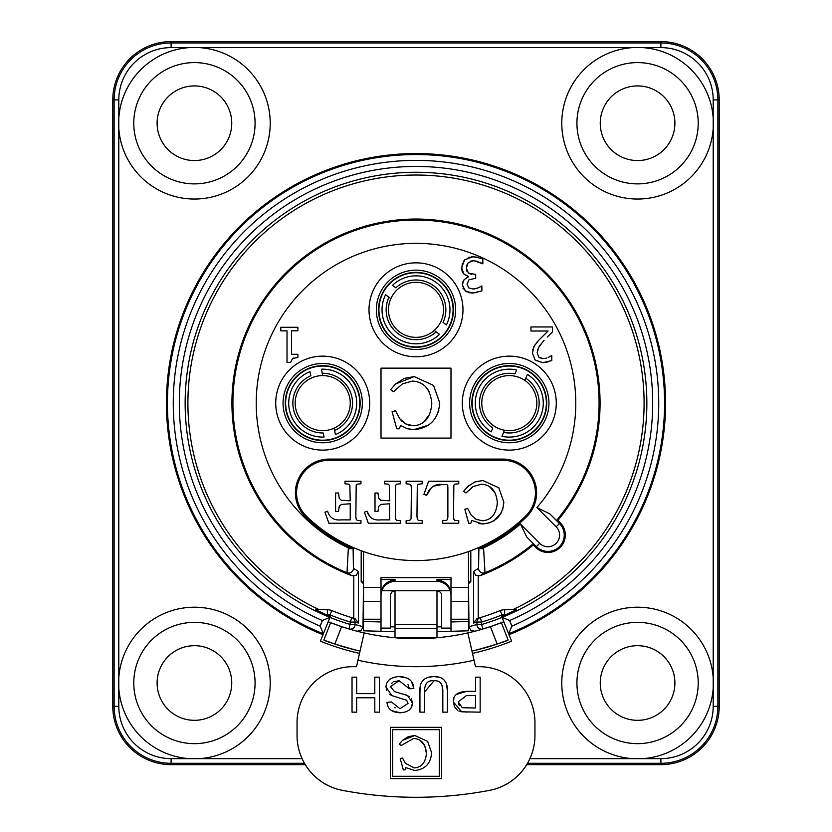 <?xml version="1.0" encoding="UTF-8"?>
<svg xmlns="http://www.w3.org/2000/svg" width="832" height="832" viewBox="0 0 832 832"><rect width="100%" height="100%" fill="white"/><g stroke="black" fill="none" stroke-linecap="round" stroke-linejoin="round"><path stroke-width="1.25" d="M453.253 309.826A37.253 37.253 0 0 1 404.404 345.228A37.253 37.253 0 0 1 385.965 287.789A37.253 37.253 0 0 1 453.253 309.826M446.42 324.927L443.05 322.452A29.858 29.858 0 0 0 395.845 287.799L392.475 285.334A33.956 33.956 0 0 1 446.42 324.927M434.231 330.439L436.155 331.854L434.231 330.439A27.518 27.518 0 0 0 432.286 287.643A27.518 27.518 0 0 0 390.863 298.615L385.58 294.736A33.956 33.956 0 0 0 439.525 334.329L436.155 331.854A29.858 29.858 0 0 1 388.95 297.201L390.863 298.615A27.518 27.518 0 0 0 434.231 330.439M448.978 326.799A37.086 37.086 0 0 1 394.056 339.726A37.086 37.086 0 0 1 389.927 283.462A37.086 37.086 0 0 1 448.978 326.799M546.551 403.125A37.253 37.253 0 0 1 495.144 437.58A37.253 37.253 0 0 1 514.124 366.184A37.253 37.253 0 0 1 546.551 403.125M516.61 369.959L515.018 373.828A29.858 29.858 0 0 0 492.783 427.991L491.192 431.86A33.956 33.956 0 0 1 516.61 369.959M524.909 380.453L525.814 378.248L524.909 380.453A27.518 27.518 0 0 0 483.839 392.673A27.518 27.518 0 0 0 504.473 430.217L501.977 436.29A33.956 33.956 0 0 0 527.394 374.39L525.814 378.248A29.858 29.858 0 0 1 503.568 432.422L504.473 430.217A27.518 27.518 0 0 0 524.909 380.453M517.816 367.026A37.086 37.086 0 0 1 543.598 417.206A37.086 37.086 0 0 1 489.986 434.782A37.086 37.086 0 0 1 517.816 367.026M359.954 403.125A37.253 37.253 0 0 1 330.543 439.546A37.253 37.253 0 0 1 285.823 408.366A37.253 37.253 0 0 1 320.07 365.966A37.253 37.253 0 0 1 359.954 403.125M309.962 371.644L310.846 375.721A29.858 29.858 0 0 0 323.159 432.973L324.043 437.06A33.956 33.956 0 0 1 309.962 371.644M322.743 375.596L322.244 373.277L322.743 375.596A27.518 27.518 0 0 0 295.797 408.918A27.518 27.518 0 0 0 334.069 428.189L335.442 434.606A33.956 33.956 0 0 0 321.37 369.19L322.244 373.277A29.858 29.858 0 0 1 334.568 430.518L334.069 428.189A27.518 27.518 0 0 0 322.743 375.596M309.296 368.545A37.086 37.086 0 0 1 358.956 395.325A37.086 37.086 0 0 1 324.709 440.149A37.086 37.086 0 0 1 309.296 368.545M526.708 764.65L660.899 764.65A58.313 58.313 0 0 0 719.212 706.326L719.212 99.913A58.313 58.313 0 0 0 660.899 41.6L171.101 41.6A58.313 58.313 0 0 0 112.788 99.913L112.788 706.326A58.313 58.313 0 0 0 171.101 764.65L305.292 764.65M189.311 758.638L171.101 758.638A52.302 52.302 0 0 1 118.799 706.326L118.799 677.893A75.806 75.806 0 0 1 196.134 607.225A75.806 75.806 0 0 1 270.202 681.304A75.806 75.806 0 0 1 199.545 758.638L189.311 758.638A75.806 75.806 0 0 1 118.799 677.893L118.799 118.123A75.806 75.806 0 0 1 189.311 47.611L199.545 47.611A75.806 75.806 0 0 1 270.202 124.946A75.806 75.806 0 0 1 196.134 199.025A75.806 75.806 0 0 1 118.799 128.357M642.689 758.638L632.455 758.638A75.806 75.806 0 0 1 561.798 681.304A75.806 75.806 0 0 1 635.866 607.225A75.806 75.806 0 0 1 713.201 677.893L713.201 688.126A75.806 75.806 0 0 1 642.689 758.638L660.899 758.638L660.899 763.298A56.971 56.971 0 0 0 717.87 706.326L717.87 99.913A56.971 56.971 0 0 0 660.899 42.942L171.101 42.942L171.101 41.6M642.689 47.611A75.806 75.806 0 0 1 713.201 118.123L713.201 128.357A75.806 75.806 0 0 1 635.866 199.025A75.806 75.806 0 0 1 561.798 124.946A75.806 75.806 0 0 1 632.455 47.611L660.899 47.611L660.899 41.6M231.743 123.24A37.315 37.315 0 0 1 175.77 155.553A37.315 37.315 0 0 1 175.77 90.917A37.315 37.315 0 0 1 231.743 123.24M255.07 123.24A60.642 60.642 0 0 0 164.102 70.72A60.642 60.642 0 0 0 164.102 175.76A60.642 60.642 0 0 0 255.07 123.24M674.898 123.24A37.315 37.315 0 0 1 618.914 155.553A37.315 37.315 0 0 1 618.914 90.917A37.315 37.315 0 0 1 674.898 123.24M698.214 123.24A60.642 60.642 0 0 0 607.256 70.72A60.642 60.642 0 0 0 607.256 175.76A60.642 60.642 0 0 0 698.214 123.24M231.743 683.01A37.315 37.315 0 0 1 175.77 715.322A37.315 37.315 0 0 1 175.77 650.686A37.315 37.315 0 0 1 231.743 683.01M255.07 683.01A60.642 60.642 0 0 0 164.102 630.49A60.642 60.642 0 0 0 164.102 735.53A60.642 60.642 0 0 0 255.07 683.01M674.898 683.01A37.315 37.315 0 0 1 618.914 715.322A37.315 37.315 0 0 1 618.914 650.686A37.315 37.315 0 0 1 674.898 683.01M698.214 683.01A60.642 60.642 0 0 0 607.256 630.49A60.642 60.642 0 0 0 607.256 735.53A60.642 60.642 0 0 0 698.214 683.01M353.756 547.737L353.111 548.631L348.442 547.903A159.765 159.765 0 0 1 278.034 322.556A159.765 159.765 0 0 1 508.893 273.135A159.765 159.765 0 0 1 536.91 507.562L549.848 513.895L556.525 520.489L557.856 520.426L560.217 522.787A17.378 17.378 0 0 1 560.217 547.362A17.378 17.378 0 0 1 535.642 547.362L533.281 545.002A184.08 184.08 0 0 1 479.929 575.744L475.623 575.203L473.564 571.418L473.564 623.064L477.027 618.55L478.223 618.207A223.912 223.912 0 0 0 480.262 617.614L481.603 622.076A228.571 228.571 0 0 0 501.998 614.9A6.999 6.999 0 0 1 504.629 614.39L504.629 609.721A11.658 11.658 0 0 0 500.24 610.574A11.658 11.658 0 0 1 504.629 609.721L516.495 609.721L506.386 614.39A229.788 229.788 0 0 1 501.644 616.346L511.628 641.191A256.558 256.558 0 0 1 472.493 653.39M359.507 653.39A256.558 256.558 0 0 1 320.372 641.191L322.982 634.702A249.569 249.569 0 0 1 217.464 251.909A249.569 249.569 0 0 1 614.536 251.909A249.569 249.569 0 0 1 509.018 634.702M322.982 634.702L329.94 617.386A230.901 230.901 0 0 0 350.397 624.51L355.056 624.51L355.056 622.076A4.67 4.659 -73.3 0 0 351.738 617.614A223.912 223.912 0 0 0 353.777 618.207L351.738 617.614A223.912 223.912 0 0 1 331.76 610.574A11.658 11.658 0 0 0 327.371 609.721A11.658 11.658 0 0 1 331.76 610.574L330.002 614.9A228.571 228.571 0 0 0 350.397 622.076L351.738 617.614M455.655 309.826A39.655 39.655 0 0 1 396.178 344.167A39.655 39.655 0 0 1 396.178 275.486A39.655 39.655 0 0 1 455.655 309.826M453.43 309.826A37.43 37.43 0 0 1 397.28 342.243A37.43 37.43 0 0 1 397.28 277.41A37.43 37.43 0 0 1 453.43 309.826M462.977 309.826A46.977 46.977 0 0 1 392.506 350.511A46.977 46.977 0 0 1 392.506 269.142A46.977 46.977 0 0 1 462.977 309.826M362.357 403.125A39.655 39.655 0 0 1 302.879 437.466A39.655 39.655 0 0 1 302.879 368.784A39.655 39.655 0 0 1 362.357 403.125M360.142 403.125A37.43 37.43 0 0 1 303.992 435.542A37.43 37.43 0 0 1 303.992 370.708A37.43 37.43 0 0 1 360.142 403.125M369.689 403.125A46.977 46.977 0 0 1 299.218 443.81A46.977 46.977 0 0 1 299.218 362.44A46.977 46.977 0 0 1 369.689 403.125M548.943 403.125A39.655 39.655 0 0 1 489.466 437.466A39.655 39.655 0 0 1 489.466 368.784A39.655 39.655 0 0 1 548.943 403.125M546.728 403.125A37.43 37.43 0 0 1 490.578 435.542A37.43 37.43 0 0 1 490.578 370.708A37.43 37.43 0 0 1 546.728 403.125M556.275 403.125A46.977 46.977 0 0 1 485.805 443.81A46.977 46.977 0 0 1 485.805 362.44A46.977 46.977 0 0 1 556.275 403.125M322.4 620.516L320.143 626.132L323.357 633.776A248.56 248.56 0 0 1 218.254 252.512A248.56 248.56 0 0 1 613.746 252.512A248.56 248.56 0 0 1 508.643 633.776L511.857 626.132L509.6 620.516A236.683 236.683 0 0 0 603.106 258.17A236.683 236.683 0 0 0 228.894 258.17A236.683 236.683 0 0 0 322.4 620.516L329.95 617.344L330.356 616.346A229.788 229.788 0 0 1 325.614 614.39L315.505 609.721L327.371 609.721L315.505 609.721M337.386 625.186A235.57 235.57 0 0 0 341.609 626.642L330.637 622.679A235.57 235.57 0 0 1 328.193 621.722A235.57 235.57 0 0 0 330.637 622.679A235.57 235.57 0 0 0 331.458 623.002M474.833 631.228L470.808 630.396L468.998 626.714L468.478 583.357M363.522 583.357L363.002 626.714L361.192 630.396L357.167 631.228M468.478 581.547L470.808 581.547L468.998 583.357M361.192 550.711L361.192 581.547L363.522 581.547M361.192 581.547L363.002 583.357M329.95 617.344A230.859 230.859 0 0 1 232.346 263.245A230.859 230.859 0 0 1 599.654 263.245A230.859 230.859 0 0 1 502.05 617.344L509.6 620.516M512.668 609.721A228.093 228.093 0 0 0 594.859 261.57A228.093 228.093 0 0 0 237.141 261.57A228.093 228.093 0 0 0 319.332 609.721M470.808 581.547L470.808 550.711M340.964 626.423L349.076 628.982L350.397 622.076L355.056 622.076L358.436 623.064L358.436 571.418L356.377 575.203L352.071 575.744A184.08 184.08 0 0 1 251.618 320.289A184.08 184.08 0 0 1 516.703 249.038A184.08 184.08 0 0 1 557.856 520.426M358.436 623.064L354.973 618.55M498.586 623.74L493.303 625.643M491.036 626.423L482.924 628.982A4.67 4.659 73.5 0 1 476.944 624.51L481.603 624.51L482.924 628.982M501.363 622.679L508.134 640.068L501.363 622.679L490.391 626.642A235.57 235.57 0 0 0 501.363 622.679A235.57 235.57 0 0 0 503.807 621.722M381.014 368.139L450.986 368.139L450.986 438.11L381.014 438.11L381.014 368.139M390.593 389.719L395.512 384.01L414.18 376.594L433.586 385.455L439.754 402.958L433.586 385.455L414.18 376.594L404.227 378.394L395.512 384.01L390.593 389.719L393.526 391.747L402.407 383.885L412.402 381.066C424.143 381.836 430.612 389.366 431.808 403.666C430.56 417.726 424.393 425.09 413.306 425.755L405.569 423.852L399.693 418.683L401.97 421.273M438.828 410.332L436.342 416.468M428.293 425.204L413.93 429.645L407.503 428.782M407.337 428.73L400.566 425.381L407.025 428.636L413.93 429.645C429.707 428.22 438.308 419.318 439.754 402.958M408.054 424.934L413.306 425.755M423.561 422.313L429.811 414.003M429.177 391.851L427.856 389.553M399.693 418.683L395.512 410.738L392.08 411.684L396.76 428.782L399.402 428.782L400.566 425.381M473.106 289.016L468.863 287.945L467.012 284.138L468.998 279.77L475.696 278.273L475.696 274.394L468.437 273.146L466.336 268.07L468.26 262.621L473.564 260.666L482.83 263.734L482.83 258.762L473.283 256.61L464.662 259.844L461.573 267.727L464.006 274.186L468.718 276.796L464.152 279.552L462.249 284.627L465.369 291.086L472.742 293.072L481.874 290.919L481.874 285.958L478.13 287.914L473.106 289.016L474.895 288.87M471.172 256.745L478.504 257.254M480.927 257.972L482.83 258.762M482.498 263.734L479.97 262.278M477.963 261.446L473.564 260.666L470.673 261.123M468.26 262.621L466.648 265.46M466.336 268.07L466.908 271.242M470.766 274.123L471.744 274.279M464.662 259.844L463.299 261.581M468.364 257.431L469.248 257.14M461.677 269.454L462.384 263.37M468.718 276.463L464.006 274.186L462.769 272.646M462.197 271.482L461.937 270.702M462.405 286.426L463.081 281.112M466.71 277.514L468.718 276.796M467.022 292.032L462.956 288.184M477.194 292.531L470.933 292.999M469.435 292.781L468.593 292.594M476.84 288.371L478.13 287.914M297.877 327.267L280.81 327.267L280.81 330.834L287.019 330.834L287.019 362.367L290.649 362.367L292.573 358.509L297.877 357.49L297.877 354.286L291.522 354.286L291.522 330.834L297.877 330.834L297.877 327.267M293.738 357.999L292.573 358.509M547.248 337.002L552.521 331.916L552.521 326.955L530.951 326.955L530.951 331.011L548.132 331.011L538.886 340.08L548.132 331.011M552.521 331.916L549.89 334.422M541.216 358.394L543.171 358.623L538.886 357.198L537.16 352.81L538.616 347.36L544.076 340.33L539.417 346.06M539.406 346.091L537.389 350.594M538.886 357.198L540.072 357.978M546.603 358.062L544.825 358.488M536.286 343.023L538.886 340.08L534.206 346.06L532.397 353.059L535.153 360.079L542.828 362.679L551.782 360.578L551.782 355.586L548.132 357.51M533.759 346.913L534.945 344.843M535.184 360.11L532.397 353.059L532.47 351.458M532.698 349.97L532.875 349.263M548.246 361.847L542.828 362.679L535.257 360.173M501.998 614.9L500.24 610.574A223.912 223.912 0 0 1 480.262 617.614L477.027 618.55M480.262 617.614A4.67 4.659 73.3 0 0 476.944 622.076L476.944 624.51L468.998 626.714M502.06 617.386A230.901 230.901 0 0 1 481.603 624.51L481.603 622.076L476.944 622.076L473.564 623.064M338.697 625.643L333.414 623.74M349.076 628.982A4.67 4.659 -73.5 0 0 355.056 624.51L363.002 626.714M479.929 575.744L484.994 572.718L483.558 547.903A159.765 159.765 0 0 0 520.416 524.056L526.75 536.983L533.343 543.67L533.281 545.002M351.291 547.903L348.442 546.614L347.006 572.718L352.071 575.744M423.186 460.262A59.904 59.904 0 0 0 408.814 460.262M348.442 546.614A158.6 158.6 0 0 1 305.656 517.046A33.727 33.727 0 0 1 329.118 459.098L502.882 459.098A33.727 33.727 0 0 1 526.344 517.046A158.6 158.6 0 0 1 483.558 546.614L478.889 548.631L478.244 548.205A157.872 157.872 0 0 0 525.834 516.516A32.989 32.989 0 0 0 502.882 459.836L329.118 459.836A32.989 32.989 0 0 0 306.166 516.516A157.872 157.872 0 0 0 353.756 548.205M483.558 546.614L483.558 547.903L480.709 547.903M525.533 516.214A32.562 32.562 0 0 0 502.882 460.262L329.118 460.262A32.562 32.562 0 0 0 306.467 516.214A157.435 157.435 0 0 0 525.533 516.214M349.929 485.41L349.627 484.89M340.122 505.263L339.654 505.783M339.633 505.814L338.936 507.146M475.53 481.738L482.914 480.542L474.781 482.019L467.646 486.606L463.622 491.275L469.071 485.389M489.268 522.902L482.716 523.952C495.622 522.777 502.663 515.497 503.838 502.112L498.794 487.791L482.914 480.542L498.794 487.791L503.838 502.112L502.746 509.309M500.947 513.344L494.26 520.458M493.334 521.04L491.951 521.789M463.622 491.275L466.024 492.939L473.283 486.502L481.458 484.203C491.067 484.827 496.361 490.994 497.338 502.684C496.319 514.197 491.275 520.229 482.206 520.77L475.873 519.21L471.068 514.977L467.646 508.477L464.838 509.257L468.666 523.245L470.829 523.245L471.775 520.468L482.716 523.952L478.795 523.567M489.684 518.586L492.128 516.599M495.695 494.114L495.373 493.376M495.196 493.022L489.372 486.491M472.576 486.907L471.661 487.5M430.893 488.571L426.577 495.31C429.738 487.292 434.97 483.683 442.26 484.474L434.71 485.95M416.967 516.027L417.3 485.368L418.371 484.203L422.209 483.798L422.209 481.26L406.13 481.26L406.13 483.798L409.926 484.182L411.018 485.441L411.414 488.332L411.06 518.835L409.906 520.208L406.13 520.697L406.13 523.245L422.209 523.245L422.209 520.697L418.371 520.333L417.3 519.158L416.967 516.027L417.3 519.158M367.026 511.222L364.416 512.2L368.316 523.245L400.41 523.245L400.41 520.697L396.646 520.343L395.637 519.241L395.294 516.599L395.637 485.285L396.718 484.151L400.41 483.798L400.41 481.26L384.426 481.26L384.426 483.798L388.19 484.172L389.303 485.254L389.678 500.822L380.671 500.23L378.685 498.326L377.957 493.002L375.014 493.002L375.014 511.42L377.957 511.42L378.706 506.397L380.869 504.4L389.678 503.776L389.678 519.886L380.598 519.886C373.547 520.603 369.023 517.722 367.026 511.222L369.45 515.746M442.26 484.474L446.93 484.64L447.741 485.42L447.876 487.864L447.876 517.15L447.533 519.397L446.493 520.364L442.53 520.697L442.53 523.245L458.775 523.245L458.775 520.697L454.782 520.374L453.814 519.314L453.492 516.402L453.856 485.233L454.865 484.13L458.775 483.798L458.775 481.26L428.615 481.26L423.904 494.395L426.577 495.31M328.869 523.245L360.963 523.245L360.963 520.697L357.209 520.343L356.19 519.241L355.857 516.599L356.19 485.285L357.271 484.151L360.963 483.798L360.963 481.26L344.989 481.26L344.989 483.798L348.743 484.172L349.856 485.254L350.23 500.822L341.224 500.23L339.248 498.326L338.52 493.002L335.577 493.002L335.577 511.42L338.52 511.42L339.258 506.397L341.432 504.4L350.23 503.776L350.23 519.886L341.162 519.886C334.1 520.603 329.576 517.722 327.579 511.222L324.979 512.2L328.869 523.245M467.865 632.913A235.57 235.57 0 0 1 364.135 632.913L357.968 660.213A263.557 263.557 0 0 0 474.032 660.213L467.865 632.913A235.57 235.57 0 0 0 490.391 626.642L497.162 644.051A254.228 254.228 0 0 1 471.973 651.113M330.637 622.679L323.866 640.068L334.838 644.051L341.609 626.642A235.57 235.57 0 0 0 364.135 632.913M356.408 631.03L364.187 632.923M467.813 632.923L475.592 631.03M427.658 638.404A235.57 235.57 0 0 0 435.916 637.853A235.57 235.57 0 0 1 435.188 637.905A235.57 235.57 0 0 1 396.812 637.905L396.812 637.905A235.57 235.57 0 0 1 396.084 637.853M382.044 588.931L381.014 588.931L381.014 595.286L381.815 590.762A13.998 13.988 0 0 1 395.013 581.433L436.987 581.433A13.998 13.988 0 0 1 450.185 590.762L436.987 590.762L436.987 637.759A235.57 235.57 0 0 0 457.985 634.92M374.015 634.92A235.57 235.57 0 0 0 395.013 637.759L395.013 590.762L391.706 592.082L390.374 594.776L390.343 628.108L381.014 628.108L381.014 631.29L395.013 631.29M436.207 637.822L395.793 637.822A235.57 235.57 0 0 0 404.342 638.404M474.032 660.213L475.488 666.682L478.972 666.682A55.973 55.973 0 0 1 534.955 722.654L534.955 735.405A55.973 55.973 0 0 1 489.393 790.4A394.17 394.17 0 0 1 342.607 790.4A55.973 55.973 0 0 1 297.045 735.405L297.045 722.654A55.973 55.973 0 0 1 353.028 666.682L356.512 666.682L357.968 660.213M475.519 708.011L475.519 695.51L466.482 695.51L458.214 701.886L462.238 707.699L475.519 708.011M357.354 650.499C336.835 644.8 325.676 641.326 323.866 640.068M497.162 644.051L508.134 640.068C506.324 641.326 495.165 644.8 474.646 650.499M360.027 651.113A254.228 254.228 0 0 1 334.838 644.051M439.327 729.654L392.673 729.654L392.673 776.298L439.327 776.298L439.327 729.654M405.059 769.891L403.322 769.891L400.234 758.628L402.501 757.994L405.257 763.235L414.232 767.894C421.533 767.458 425.599 762.601 426.421 753.334C425.63 743.912 421.366 738.951 413.629 738.442L401.19 745.482L399.256 744.141L402.501 740.376L414.804 735.498L427.596 741.333L431.652 752.866C430.706 763.651 425.038 769.517 414.638 770.463L405.829 767.655L405.059 769.891M413.816 688.418L409.438 688.792L399.09 680.711L390.406 686.66L394.503 691.59L407.545 695.51L412.506 703.113C412.09 709.145 407.971 712.358 400.161 712.764C391.914 712.462 387.514 708.978 386.984 702.312L391.414 701.958L399.974 708.687L408.054 703.425L406.692 700.305L391.893 695.594L385.944 687.055C386.412 680.649 390.718 677.154 398.882 676.572C408.387 676.842 413.369 680.794 413.816 688.418L411.559 681.658M447.47 712.15L442.822 712.15L442.822 691.964C443.05 684.081 440.118 680.347 434.023 680.763C427.482 680.118 424.341 683.852 424.59 691.964L424.59 712.15L419.942 712.15L419.942 691.933C419.255 681.99 423.821 676.874 433.628 676.572C443.269 676.395 447.876 681.512 447.47 691.933L447.47 712.15M457.506 710.31L454.501 706.805L453.44 702.021C452.858 695.5 457.226 691.954 466.534 691.371L475.519 691.371L475.519 677.165L480.158 677.165L480.158 712.15L461.625 711.807L453.44 702.021L453.898 698.672M441.657 778.638L390.343 778.638L390.343 727.324L441.657 727.324L441.657 778.638M352.03 712.15L352.03 677.165L356.668 677.165L356.668 693.638L374.806 693.638L374.806 677.165L379.444 677.165L379.444 712.15L374.806 712.15L374.806 697.778L356.668 697.778L356.668 712.15L352.03 712.15M398.882 676.572L406.858 677.966M386.62 690.581L386.318 684.424M391.893 695.594L389.719 694.335M406.692 700.305L405.465 699.566M394.545 707.481L395.252 707.845M403.79 712.41L400.161 712.764L391.674 710.674M387.4 704.974L386.984 702.312M411.351 698.88L412.506 703.113L411.029 708.022M411.008 708.063L409.146 710.091M405.527 694.658L409.344 696.654M400.743 693.306L401.929 693.597M399.09 680.711L393.796 681.762M392.662 682.406L391.383 683.654M409.438 688.792L407.992 684.466M419.942 691.933L420.566 685.443M428.251 677.279L433.628 676.572L438.88 677.186M446.659 684.715L447.47 691.933M434.023 680.763L424.59 691.964M442.822 691.964L441.99 685.266M399.256 744.141L402.501 740.376L408.242 736.684L414.804 735.498L427.596 741.333L431.652 752.866C430.706 763.651 425.038 769.517 414.638 770.463L405.829 767.655M426.421 753.334L424.684 745.545L419.994 740.282M466.96 712.15L458.827 711.017M458.422 703.674L459.316 705.64M456.279 694.47L466.534 691.371M450.986 626.267L450.986 588.931L449.956 588.931M436.987 631.29L450.986 631.29L450.986 628.108L441.657 628.108L441.657 628.659L450.986 628.659M363.522 601.401L363.522 551.554M468.478 601.401L468.478 551.554M450.986 631.28L468.478 630.822L468.478 601.442L450.986 601.442M381.014 621.951L363.522 621.494L363.522 601.442L381.014 601.442M450.185 590.762L450.986 594.204A13.998 13.988 180 0 0 436.987 580.216L436.987 579.602L450.986 579.602L450.986 577.699L381.014 577.699L381.014 579.602L395.013 579.602L395.013 580.216A13.998 13.988 180 0 0 381.014 594.204L381.014 628.108M381.014 588.931L381.014 579.602M381.014 628.659L390.343 628.659L390.343 628.108M441.657 628.108L441.657 595.286L441.199 593.32L439.473 591.448L436.987 590.762L381.815 590.762M363.522 621.494L363.522 630.822L381.014 631.28M450.986 579.602L450.986 588.931M450.986 595.286L450.986 628.108M468.478 621.494L450.986 621.951M171.101 764.65L171.101 763.298L304.502 763.298M527.498 763.298L660.899 763.298L660.899 764.65M719.212 706.326L713.201 706.326A52.302 52.302 0 0 1 660.899 758.638M719.212 99.913L713.201 99.913L713.201 118.123M118.799 118.123L118.799 99.913A52.302 52.302 0 0 1 171.101 47.611L171.101 42.942A56.971 56.971 0 0 0 114.13 99.913L114.13 706.326A56.971 56.971 0 0 0 171.101 763.298L171.101 758.638M112.788 99.913L118.799 99.913M112.788 706.326L118.799 706.326M632.455 758.638L529.901 758.638M302.099 758.638L199.545 758.638M660.899 47.611A52.302 52.302 0 0 1 713.201 99.913M713.201 688.126L713.201 706.326M171.101 47.611L189.311 47.611M199.545 47.611L632.455 47.611M713.201 128.357L713.201 677.893M325.614 614.39L327.371 614.39A6.999 6.999 0 0 1 330.002 614.9M504.629 614.39L506.386 614.39M320.143 626.132A242.736 242.736 0 0 1 224.078 254.509A242.736 242.736 0 0 1 607.922 254.509A242.736 242.736 0 0 1 511.857 626.132M353.777 576.035L353.777 618.207M478.223 618.207L478.223 576.035M327.371 609.721L327.371 614.39M526.75 536.983L536.38 546.614A16.328 16.328 0 0 0 559.468 546.614A16.328 16.328 0 0 0 559.468 523.526L560.217 522.787M536.91 507.562L556.171 526.822A11.658 11.658 0 0 1 556.171 543.317A11.658 11.658 0 0 1 539.677 543.317L535.642 547.362M556.171 526.822L559.468 523.526L549.848 513.895M556.525 520.489A183.092 183.092 0 0 0 518.274 251.254A183.092 183.092 0 0 0 254.415 317.034A183.092 183.092 0 0 0 347.006 572.718A4.67 4.659 121.9 0 0 353.434 568.402L353.111 548.631L348.369 548.787M483.631 548.787L478.889 548.631L478.566 568.402A4.67 4.659 58.1 0 0 484.994 572.718A183.092 183.092 0 0 0 533.343 543.67M539.677 543.317L520.416 524.056M305.656 517.046L306.166 516.516M329.118 459.098L329.118 459.836M502.882 459.098L502.882 459.836M526.344 517.046L525.834 516.516M478.566 568.402L473.564 571.418M358.436 571.418L353.434 568.402M436.987 628.493L395.013 628.493M436.987 624.697L395.013 624.697M450.986 590.21L450.403 590.21M381.597 590.21L381.014 590.21M441.657 626.839L436.987 626.839M395.013 626.839L390.343 626.839M468.478 587.444L450.986 587.444M381.014 587.444L363.522 587.444M468.478 619.237L450.986 619.237M381.014 619.237L363.522 619.237M395.013 581.433L395.013 580.216M436.987 580.216L436.987 581.433M381.014 577.699L450.986 577.699"/></g></svg>
